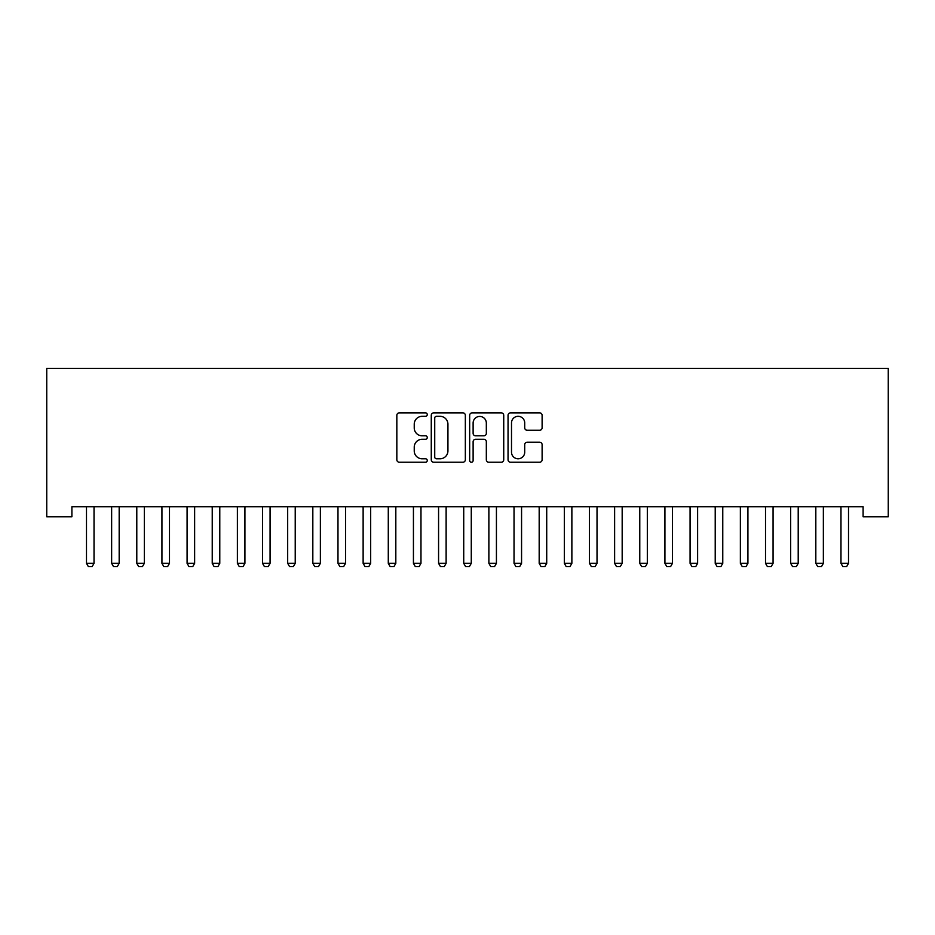 <?xml version="1.0" encoding="UTF-8"?>
<svg xmlns="http://www.w3.org/2000/svg" width="935" height="935" viewBox="0 0 935 935"><rect width="100%" height="100%" fill="white"/><g stroke="black" fill="none" stroke-linecap="round" stroke-linejoin="round"><path stroke-width="1.4" d="M427.26 414.591A1.73 1.73 0 0 0 425.53 412.861L399.303 412.861A2.466 2.466 0 0 0 396.837 415.327L396.837 459.763A2.466 2.466 0 0 0 399.303 462.229L425.53 462.229A1.73 1.73 0 0 0 427.26 460.499A1.73 1.73 0 0 0 425.53 458.781L422.141 458.781A7.901 7.901 0 0 1 414.24 450.88L414.24 447.175A7.901 7.901 0 0 1 422.141 439.275L425.53 439.275A1.73 1.73 0 0 0 427.26 437.545A1.73 1.73 0 0 0 425.53 435.815L422.141 435.815A7.901 7.901 0 0 1 414.24 427.914L414.24 424.221A7.901 7.901 0 0 1 422.141 416.32L425.53 416.32A1.73 1.73 0 0 0 427.26 414.591M539.647 430.264A2.466 2.466 0 0 0 542.113 427.798L542.113 415.327A2.466 2.466 0 0 0 539.647 412.861L510.51 412.861A2.466 2.466 0 0 0 508.044 415.327L508.044 459.763A2.466 2.466 0 0 0 510.51 462.229L539.647 462.229A2.466 2.466 0 0 0 542.113 459.763L542.113 444.709A2.466 2.466 0 0 0 539.647 442.232L527.176 442.232A2.466 2.466 0 0 0 524.71 444.709L524.71 452.178A6.603 6.603 0 0 1 518.107 458.781A6.603 6.603 0 0 1 511.503 452.178L511.503 422.924A6.603 6.603 0 0 1 518.107 416.32A6.603 6.603 0 0 1 524.71 422.924L524.71 427.798A2.466 2.466 0 0 0 527.176 430.264L539.647 430.264M863.098 506.712L71.901 506.712L71.901 516.763L46.75 516.763L46.75 368.39L888.25 368.39L888.25 516.763L863.098 516.763L863.098 506.712M465.338 415.327A2.466 2.466 0 0 0 462.872 412.861L433.746 412.861A2.466 2.466 0 0 0 431.269 415.327L431.269 459.763A2.466 2.466 0 0 0 433.746 462.229L462.872 462.229A2.466 2.466 0 0 0 465.338 459.763L465.338 415.327M472.128 412.861L501.253 412.861A2.466 2.466 0 0 1 503.731 415.327L503.731 459.763A2.466 2.466 0 0 1 501.253 462.229L488.795 462.229A2.466 2.466 0 0 1 486.329 459.763L486.329 441.741A2.466 2.466 0 0 0 483.851 439.275L475.588 439.275A2.466 2.466 0 0 0 473.122 441.741L473.122 460.499A1.73 1.73 0 0 1 471.392 462.229A1.73 1.73 0 0 1 469.662 460.499L469.662 415.327A2.466 2.466 0 0 1 472.128 412.861M436.458 416.32A1.73 1.73 0 0 0 434.728 418.05L434.728 457.051A1.73 1.73 0 0 0 436.458 458.781L440.034 458.781A7.901 7.901 0 0 0 447.935 450.88L447.935 424.221A7.901 7.901 0 0 0 440.034 416.32L436.458 416.32M486.329 423.041A6.603 6.603 0 0 0 479.725 416.437A6.603 6.603 0 0 0 473.122 423.041L473.122 433.349A2.466 2.466 0 0 0 475.588 435.815L483.851 435.815A2.466 2.466 0 0 0 486.329 433.349L486.329 423.041M86.195 506.712L86.371 507.249A2.513 2.513 0 0 1 86.487 508.021L86.487 563.349L94.026 563.349L94.026 508.021A2.513 2.513 0 0 1 94.154 507.249L94.318 506.712M94.026 563.349L92.144 566.61L88.369 566.61L86.487 563.349M111.347 506.712L111.522 507.249A2.513 2.513 0 0 1 111.639 508.021L111.639 563.349L119.177 563.349L119.177 508.021A2.513 2.513 0 0 1 119.294 507.249L119.47 506.712M119.177 563.349L117.296 566.61L113.521 566.61L111.639 563.349M136.498 506.712L136.662 507.249A2.513 2.513 0 0 1 136.791 508.021L136.791 563.349L144.329 563.349L144.329 508.021A2.513 2.513 0 0 1 144.446 507.249L144.621 506.712M144.329 563.349L142.447 566.61L138.672 566.61L136.791 563.349M161.638 506.712L161.813 507.249A2.513 2.513 0 0 1 161.93 508.021L161.93 563.349L169.48 563.349L169.48 508.021A2.513 2.513 0 0 1 169.597 507.249L169.773 506.712M169.48 563.349L167.599 566.61L163.824 566.61L161.93 563.349M186.79 506.712L186.965 507.249A2.513 2.513 0 0 1 187.082 508.021L187.082 563.349L194.632 563.349L194.632 508.021A2.513 2.513 0 0 1 194.749 507.249L194.924 506.712M194.632 563.349L192.739 566.61L188.975 566.61L187.082 563.349M211.941 506.712L212.116 507.249A2.513 2.513 0 0 1 212.233 508.021L212.233 563.349L219.783 563.349L219.783 508.021A2.513 2.513 0 0 1 219.9 507.249L220.076 506.712M219.783 563.349L217.89 566.61L214.115 566.61L212.233 563.349M237.093 506.712L237.268 507.249A2.513 2.513 0 0 1 237.385 508.021L237.385 563.349L244.923 563.349L244.923 508.021A2.513 2.513 0 0 1 245.04 507.249L245.215 506.712M244.923 563.349L243.042 566.61L239.266 566.61L237.385 563.349M262.244 506.712L262.419 507.249A2.513 2.513 0 0 1 262.536 508.021L262.536 563.349L270.075 563.349L270.075 508.021A2.513 2.513 0 0 1 270.192 507.249L270.367 506.712M270.075 563.349L268.193 566.61L264.418 566.61L262.536 563.349M287.396 506.712L287.559 507.249A2.513 2.513 0 0 1 287.676 508.021L287.676 563.349L295.226 563.349L295.226 508.021A2.513 2.513 0 0 1 295.343 507.249L295.518 506.712M295.226 563.349L293.345 566.61L289.57 566.61L287.676 563.349M312.535 506.712L312.711 507.249A2.513 2.513 0 0 1 312.828 508.021L312.828 563.349L320.378 563.349L320.378 508.021A2.513 2.513 0 0 1 320.495 507.249L320.67 506.712M320.378 563.349L318.484 566.61L314.721 566.61L312.828 563.349M337.687 506.712L337.862 507.249A2.513 2.513 0 0 1 337.979 508.021L337.979 563.349L345.529 563.349L345.529 508.021A2.513 2.513 0 0 1 345.646 507.249L345.821 506.712M345.529 563.349L343.636 566.61L339.861 566.61L337.979 563.349M362.838 506.712L363.014 507.249A2.513 2.513 0 0 1 363.131 508.021L363.131 563.349L370.669 563.349L370.669 508.021A2.513 2.513 0 0 1 370.798 507.249L370.961 506.712M370.669 563.349L368.787 566.61L365.012 566.61L363.131 563.349M387.99 506.712L388.165 507.249A2.513 2.513 0 0 1 388.282 508.021L388.282 563.349L395.821 563.349L395.821 508.021A2.513 2.513 0 0 1 395.937 507.249L396.113 506.712M395.821 563.349L393.939 566.61L390.164 566.61L388.282 563.349M413.141 506.712L413.305 507.249A2.513 2.513 0 0 1 413.434 508.021L413.434 563.349L420.972 563.349L420.972 508.021A2.513 2.513 0 0 1 421.089 507.249L421.264 506.712M420.972 563.349L419.09 566.61L415.315 566.61L413.434 563.349M438.281 506.712L438.457 507.249A2.513 2.513 0 0 1 438.573 508.021L438.573 563.349L446.124 563.349L446.124 508.021A2.513 2.513 0 0 1 446.24 507.249L446.416 506.712M446.124 563.349L444.242 566.61L440.467 566.61L438.573 563.349M463.433 506.712L463.608 507.249A2.513 2.513 0 0 1 463.725 508.021L463.725 563.349L471.275 563.349L471.275 508.021A2.513 2.513 0 0 1 471.392 507.249L471.567 506.712M471.275 563.349L469.382 566.61L465.618 566.61L463.725 563.349M488.584 506.712L488.76 507.249A2.513 2.513 0 0 1 488.876 508.021L488.876 563.349L496.427 563.349L496.427 508.021A2.513 2.513 0 0 1 496.543 507.249L496.719 506.712M496.427 563.349L494.533 566.61L490.758 566.61L488.876 563.349M513.736 506.712L513.911 507.249A2.513 2.513 0 0 1 514.028 508.021L514.028 563.349L521.566 563.349L521.566 508.021A2.513 2.513 0 0 1 521.695 507.249L521.859 506.712M521.566 563.349L519.685 566.61L515.91 566.61L514.028 563.349M538.887 506.712L539.063 507.249A2.513 2.513 0 0 1 539.179 508.021L539.179 563.349L546.718 563.349L546.718 508.021A2.513 2.513 0 0 1 546.835 507.249L547.01 506.712M546.718 563.349L544.836 566.61L541.061 566.61L539.179 563.349M564.039 506.712L564.202 507.249A2.513 2.513 0 0 1 564.331 508.021L564.331 563.349L571.869 563.349L571.869 508.021A2.513 2.513 0 0 1 571.986 507.249L572.162 506.712M571.869 563.349L569.988 566.61L566.213 566.61L564.331 563.349M589.179 506.712L589.354 507.249A2.513 2.513 0 0 1 589.471 508.021L589.471 563.349L597.021 563.349L597.021 508.021A2.513 2.513 0 0 1 597.138 507.249L597.313 506.712M597.021 563.349L595.139 566.61L591.364 566.61L589.471 563.349M614.33 506.712L614.505 507.249A2.513 2.513 0 0 1 614.622 508.021L614.622 563.349L622.172 563.349L622.172 508.021A2.513 2.513 0 0 1 622.289 507.249L622.465 506.712M622.172 563.349L620.279 566.61L616.516 566.61L614.622 563.349M639.482 506.712L639.657 507.249A2.513 2.513 0 0 1 639.774 508.021L639.774 563.349L647.324 563.349L647.324 508.021A2.513 2.513 0 0 1 647.441 507.249L647.604 506.712M647.324 563.349L645.43 566.61L641.655 566.61L639.774 563.349M664.633 506.712L664.808 507.249A2.513 2.513 0 0 1 664.925 508.021L664.925 563.349L672.464 563.349L672.464 508.021A2.513 2.513 0 0 1 672.581 507.249L672.756 506.712M672.464 563.349L670.582 566.61L666.807 566.61L664.925 563.349M689.785 506.712L689.96 507.249A2.513 2.513 0 0 1 690.077 508.021L690.077 563.349L697.615 563.349L697.615 508.021A2.513 2.513 0 0 1 697.732 507.249L697.907 506.712M697.615 563.349L695.733 566.61L691.958 566.61L690.077 563.349M714.924 506.712L715.1 507.249A2.513 2.513 0 0 1 715.217 508.021L715.217 563.349L722.767 563.349L722.767 508.021A2.513 2.513 0 0 1 722.884 507.249L723.059 506.712M722.767 563.349L720.885 566.61L717.11 566.61L715.217 563.349M740.076 506.712L740.251 507.249A2.513 2.513 0 0 1 740.368 508.021L740.368 563.349L747.918 563.349L747.918 508.021A2.513 2.513 0 0 1 748.035 507.249L748.21 506.712M747.918 563.349L746.025 566.61L742.261 566.61L740.368 563.349M765.227 506.712L765.403 507.249A2.513 2.513 0 0 1 765.52 508.021L765.52 563.349L773.07 563.349L773.07 508.021A2.513 2.513 0 0 1 773.187 507.249L773.362 506.712M773.07 563.349L771.176 566.61L767.401 566.61L765.52 563.349M790.379 506.712L790.554 507.249A2.513 2.513 0 0 1 790.671 508.021L790.671 563.349L798.21 563.349L798.21 508.021A2.513 2.513 0 0 1 798.338 507.249L798.502 506.712M798.21 563.349L796.328 566.61L792.553 566.61L790.671 563.349M815.53 506.712L815.706 507.249A2.513 2.513 0 0 1 815.823 508.021L815.823 563.349L823.361 563.349L823.361 508.021A2.513 2.513 0 0 1 823.478 507.249L823.653 506.712M823.361 563.349L821.479 566.61L817.704 566.61L815.823 563.349M840.682 506.712L840.846 507.249A2.513 2.513 0 0 1 840.974 508.021L840.974 563.349L848.512 563.349L848.512 508.021A2.513 2.513 0 0 1 848.629 507.249L848.805 506.712M848.512 563.349L846.631 566.61L842.856 566.61L840.974 563.349"/></g></svg>
